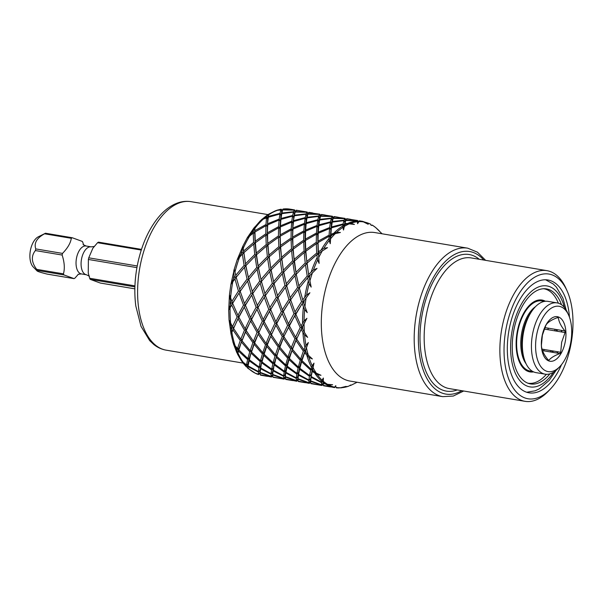 <?xml version="1.0" encoding="UTF-8"?>
<svg xmlns="http://www.w3.org/2000/svg" width="603" height="603" viewBox="0 0 603 603"><rect width="100%" height="100%" fill="white"/><g stroke="black" fill="none" stroke-linecap="round" stroke-linejoin="round"><path stroke-width="0.9" d="M78.45 274.154L74.983 278.073A21.602 11.382 -80.5 0 1 74.063 278.631L47.313 274.131C39.112 272.096 35.75 270.868 37.228 270.446L37.062 270.898L33.24 266.993A16.394 8.638 99.5 0 1 30.61 249.416A16.394 8.638 99.5 0 1 38.313 236.813L45.481 233.24A21.602 11.382 -80.5 0 0 44.562 233.798C36.768 238.034 33.836 243.077 35.758 248.911A21.602 11.382 -80.5 0 0 35.569 249.732A21.602 11.382 -80.5 0 0 35.396 250.562C30.979 256.026 31.401 262.297 36.677 269.353A21.602 11.382 -80.5 0 0 37.228 270.446L63.978 274.945A21.602 11.382 -80.5 0 1 63.428 273.852C64.92 268.637 64.491 262.373 62.147 255.054A21.602 11.382 -80.5 0 1 62.32 254.225A21.602 11.382 -80.5 0 1 62.516 253.411C67.649 248.104 70.589 243.069 71.312 238.298A21.602 11.382 -80.5 0 1 72.232 237.74L82.309 241.426A21.602 11.382 -80.5 0 1 82.867 242.519L83.568 244.976M134.853 288.852L100.309 283.041L90.224 279.355A21.602 11.382 -80.5 0 1 89.674 278.262L134.936 285.875M74.063 278.631L63.978 274.945M134.899 286.87L90.224 279.355M62.516 253.411L35.758 248.911M62.147 255.054L35.396 250.562M137.228 265.968L88.754 257.82A21.602 11.382 -80.5 0 0 88.566 258.642A21.602 11.382 -80.5 0 0 88.392 259.463L88.249 273.001L89.674 278.262M136.926 267.626L88.392 259.463M63.428 273.852L36.677 269.353M72.232 237.74L45.481 233.24M71.312 238.298L44.562 233.798M141.486 249.386L98.477 242.15A21.602 11.382 -80.5 0 0 97.558 242.708L92.87 248.217L88.754 257.82M141.268 250.057L97.558 242.708M529.811 371.893A39.142 20.63 99.5 0 0 530.256 371.659M542.527 350.614L559.953 353.546C554.685 355.491 551.029 357.7 548.986 360.187A21.738 11.457 99.5 0 1 548.135 359.87C544.321 355.242 542.12 350.893 541.532 346.808A21.738 11.457 99.5 0 1 541.419 345.218L542.391 335.162L545.79 325.514A21.738 11.457 99.5 0 1 546.537 324.233C548.579 321.753 552.242 319.537 557.504 317.6A21.738 11.457 99.5 0 1 558.355 317.909C558.951 321.994 561.152 326.351 564.958 330.972L544.856 327.595M564.966 343.092A22.582 11.902 -80.5 0 1 548.783 360.933A22.582 11.902 -80.5 0 1 542.338 334.823A22.582 11.902 -80.5 0 1 558.521 316.99A22.582 11.902 -80.5 0 1 564.966 343.092M559.953 353.546A21.738 11.457 99.5 0 0 560.7 352.265L542.044 349.129M544.26 329.065L565.071 332.562L561.672 342.21L560.7 352.265M570.242 345.029A33.12 17.457 99.5 0 0 568.629 315.128A33.12 17.457 99.5 0 0 551.964 307.771A33.12 17.457 99.5 0 0 537.054 332.894A33.12 17.457 99.5 0 0 540.582 366.24A33.12 17.457 99.5 0 0 560.014 366.383A33.12 17.457 99.5 0 0 570.242 345.029M568.629 315.128L567.468 312.535A36.135 19.04 99.5 0 0 557.119 302.902A36.135 19.04 99.5 0 0 533.022 331.914A36.135 19.04 99.5 0 0 545.135 374.169A36.135 19.04 99.5 0 0 558.069 368.448L560.014 366.383M544.155 349.484A36.135 19.04 -80.5 0 1 543.657 350.803M533.105 371.667A36.135 19.04 -80.5 0 1 529.999 371.621A36.135 19.04 -80.5 0 1 517.887 329.374A36.135 19.04 -80.5 0 1 541.976 300.354A36.135 19.04 -80.5 0 1 544.924 301.334M557.783 351.775A36.135 19.04 -80.5 0 1 557.285 353.094M545.135 374.169L536.052 372.639A36.135 19.04 -80.5 0 1 523.939 330.391A36.135 19.04 -80.5 0 1 548.029 301.372L557.119 302.902M561.74 330.429A36.135 19.04 -80.5 0 1 561.687 331.997M548.112 328.138A36.135 19.04 -80.5 0 1 548.059 329.705M565.071 332.562A21.738 11.457 99.5 0 0 564.958 330.972M558.355 317.909L557.195 317.713M549.876 373.868A48.18 25.386 99.5 0 1 530.519 383.923A48.18 25.386 99.5 0 1 514.374 327.587A48.18 25.386 -80.5 0 1 546.499 288.905A48.18 25.386 -80.5 0 1 561.499 304.734M546.378 374.297A47.878 25.228 -80.5 0 1 527.761 383.154M543.635 288.731A47.878 25.228 -80.5 0 1 558.333 303.181M545.436 301.274A36.436 19.198 99.5 0 0 517.728 329.313A36.436 19.198 99.5 0 0 533.565 371.885M561.499 364.672A57.21 30.15 99.5 0 1 529.027 392.832A57.21 30.15 99.5 0 1 509.844 325.937A57.21 30.15 -80.5 0 1 547.991 279.996A57.21 30.15 -80.5 0 1 569.473 317.231M506.829 324.829A63.232 33.323 99.5 0 0 513.56 388.49A63.232 33.323 99.5 0 0 550.66 388.762A63.232 33.323 99.5 0 0 570.189 347.999A63.232 33.323 99.5 0 0 567.106 290.917A63.232 33.323 99.5 0 0 535.298 276.867A63.232 33.323 99.5 0 0 506.829 324.829M567.106 290.917L565.946 288.324A66.24 34.906 99.5 0 0 546.966 270.664A66.24 34.906 99.5 0 0 502.796 323.856A66.24 34.906 99.5 0 0 525.002 401.319A66.24 34.906 99.5 0 0 548.715 390.834L550.66 388.762M485.634 260.353L477.455 252.182L467.709 248.18L374.825 232.57A75.277 39.67 -80.5 0 0 324.633 293.013A75.277 39.67 99.5 0 0 349.868 381.036L442.753 396.646L453.275 396.05L463.677 391.008M377.011 228.725L379.634 231.296M382.068 233.783L375.511 227.414M372.428 225.386L371.101 225.349L370.694 224.301M359.712 221.271L359.282 220.856L362.629 221.354L368.184 224.286L363.503 221.912L359.192 220.932L357.587 223.713L357.345 220.751L345.768 220.517L344.991 223.623L350.886 223.238L354.428 224.444L349.341 223.834L344.863 224.263L343.514 230.029L342.858 227.346L342.994 224.648L331.409 227.859L330.889 234.281L336.7 232.245L340.416 232.494L335.223 233.663L330.828 235.441L330.256 243.695L329.223 240.491L329.027 236.331L318.045 242.594L318.361 251.79L323.788 248.353L327.527 247.645L318.459 253.366L319.115 263.36L317.6 259.916L316.824 254.662L306.972 263.262L308.63 274.425L313.432 269.978L317.02 268.41L308.962 276.28L311.178 287.103L309.128 283.734L307.56 277.847L298.025 289.5L301.523 301.643L303.339 301.847L302.163 303.611L304.651 309.595A83.907 44.215 99.5 0 0 304.063 320.962L306.927 318.316L301.146 329.434L304.583 334.982A83.907 44.215 99.5 0 0 305.977 345.338L308.337 342.572L304.621 352.785L308.955 357.398A83.907 44.215 99.5 0 0 312.173 365.735L313.997 363.149L312.46 370.438L312.339 368.878L312.233 371.388L317.314 374.659A83.907 44.215 99.5 0 0 322.062 380.161L323.366 378.043L323.246 383.41L328.869 385.076A83.907 44.215 99.5 0 0 334.665 387.194L335.532 385.792L336.135 387.473A83.907 44.215 99.5 0 0 340.944 387.737L346.13 386.365L339.971 387.91M307.749 213.5L306.972 212.15L307.44 212.324M295.184 211.668L294.249 210.146L282.679 209.912L281.714 211.54L280.81 210.017L277.561 210.289L275.398 210.779L268.554 214.238M301.101 211.012L296.096 210.326L295.417 211.676L306.972 212.15L307.598 214.088L306.874 212.264L295.297 212.03L294.332 213.658L293.427 212.135L292.643 215.482L293.578 217.351L292.515 216.16L291.807 221.203L292.9 222.967L294.392 215.776L293.578 217.351L295.297 212.03M303.799 303.558L303.271 301.937L304.206 300.565A84.307 44.426 99.5 0 0 303.799 303.558L307.221 312.61L304.651 309.595M303.354 301.847L299.292 287.857M302.653 299.977L306.633 294.995L309.919 292.764L304.206 300.565M302.337 303.347L295.734 313.959L290.654 299.819L298.025 289.5M294.965 312.007L301.523 301.643M302.412 303.234L289.44 325.07L288.4 323.826L283.222 311.465L276.815 322.952L267.295 343.921L266.76 346.424L275.006 356.049L276.724 354.971L274.606 364.076L274.486 362.509L273.325 370.182L273.099 368.463L272.797 374.478L272.45 372.646L272.79 376.543M288.4 323.826L293.985 313.666L295.847 313.583L294.784 315.61L300.196 327.55L302.058 327.188L296.02 340.507L303.362 351.15L305.156 350.29L303.874 349.785L296.668 339.022L296.751 338.11L289.342 357.089L287.103 364.634L286.998 367.144L296.812 374.124L298.342 372.707L296.94 373.385L287.224 366.194L287.103 364.634L285.716 370.581L285.415 376.604L296.314 380.583L296.284 378.428L285.83 373.008M289.794 301.108L283.222 311.465L282.347 309.889L288.905 299.525L290.721 299.721L289.546 301.492L293.985 313.666M289.719 301.229L283.116 311.841M294.784 315.61L284.134 335.992L282.965 335.102L276.709 323.6L276.815 322.952L275.91 325.19L282.302 336.61L284.134 335.992L279.913 346.047L274.486 362.509L272.45 372.646L272.76 375.254L271.554 376.973L260.157 372.805L260.255 374.719L271.403 377.003M282.965 335.102L287.578 325.424L289.44 325.07L288.528 327.308L294.92 338.728L296.751 338.11L295.583 337.228L289.327 325.718M288.528 327.308L284.134 335.992L279.875 347.2L279.913 346.047L278.639 345.542L271.433 334.778L271.516 333.866L270.348 332.984L274.96 323.306L276.815 322.952L275.782 321.701L281.367 311.547L283.222 311.465L282.159 313.492L287.578 325.424M282.159 313.492L276.709 323.6M278.639 345.542L282.302 336.61M275.91 325.19L271.433 334.778M275.375 354.858L278.126 346.906L279.913 346.047L276.754 356.343L276.724 354.971L275.375 354.858L267.257 345.082L267.295 343.921L264.106 352.845L262.757 352.74L265.508 344.788L267.295 343.921L266.021 343.424L258.815 332.66L258.898 331.748L258.167 334.145L265.508 344.788M266.021 343.424L269.684 334.484L271.516 333.866L270.785 336.263L278.126 346.906M270.785 336.263L267.257 345.082M299.766 289.749L296.307 274.614L292.975 250.064L292.809 238.351L292.44 239.504L292.975 229.08L292.463 230.406L293.555 221.497L292.9 222.967L294.332 213.658L295.417 211.676M298.817 285.928L307.213 275.986L305.45 264.725L296.344 274.154M290.736 299.721L286.674 285.739L285.407 287.382L288.905 299.525M290.035 297.859L297.543 287.563L299.322 288.046L296.307 274.614L294.226 261.853L292.44 239.504L292.9 222.967L291.709 222.145L291.226 228.786L292.463 230.406L291.174 229.969L291.061 238.057L292.44 239.504L291.076 239.466L291.475 248.828L292.975 250.064L291.581 250.426L292.606 260.85L294.226 261.853L292.832 262.599L294.596 273.86L296.307 274.614L294.942 275.729L297.543 287.563M294.942 275.729L286.674 285.739M282.347 309.889L278.036 297.701L285.407 287.382M275.782 321.701L270.604 309.347L264.197 320.826L254.677 341.803L253.403 341.298L257.066 332.366L258.898 331.748L257.73 330.859L251.474 319.356L251.579 318.708L250.675 320.947L257.066 332.366M277.418 295.734L284.925 285.445L286.704 285.92L283.727 272.036L274.048 283.614L278.119 297.603L276.928 299.367L281.367 311.547M277.109 299.088L270.498 309.716M270.348 332.984L264.091 321.474L264.197 320.826L263.292 323.072L269.684 334.484M277.176 298.99L269.541 311.374L274.96 323.306M269.541 311.374L264.091 321.474M263.292 323.072L258.815 332.66M296.013 272.307L305.224 262.976L304.198 252.544L294.354 261.144M286.199 283.809L294.596 273.86M292.832 262.599L283.727 272.036M282.325 273.604L284.925 285.445M257.73 330.859L262.343 321.18L264.197 320.826L263.164 319.582L268.75 309.422L270.604 309.347L265.418 295.576L272.79 285.257L276.287 297.407L278.104 297.603M269.729 307.771L276.287 297.407M263.164 319.582L257.986 307.221L246.28 329.622L245.112 328.741L249.725 319.062L251.579 318.708L250.546 317.464L245.368 305.103L244.305 307.131L249.725 319.062M274.048 283.614L271.109 269.91L261.431 281.495L265.501 295.485L264.31 297.249L268.75 309.422M264.476 296.993L257.88 307.598M264.559 296.864L256.923 309.249L262.343 321.18M256.923 309.249L251.474 319.356M294.151 259.411L304.093 250.946L303.693 241.584L293.224 249.122M283.395 270.182L281.737 259.026L281.609 259.735L280.214 260.481L281.978 271.742L283.681 272.488L283.395 270.182L292.606 260.85M291.581 250.426L281.737 259.026M273.581 281.684L281.978 271.742M280.214 260.481L271.109 269.91M264.8 293.616L272.307 283.32L274.086 283.802L272.79 285.257M269.707 271.486L272.307 283.32M250.546 317.464L256.132 307.304L257.986 307.221L252.8 293.457L260.172 283.139L263.669 295.282L265.486 295.478M257.112 305.646L263.669 295.282M251.941 294.746L245.368 305.103L244.494 303.528L251.052 293.164L252.868 293.36L251.692 295.123L256.132 307.304M251.873 294.852L245.263 305.48M293.126 247.547L303.678 240.175L303.791 232.095L292.809 238.351M281.533 257.293L280.606 246.996L280.357 247.946L278.963 248.3L279.988 258.732L281.609 259.735L281.533 257.293L291.475 248.828M291.076 239.466L280.606 246.996M274.531 285.505L271.064 270.37L269.119 256.901L268.983 257.617L267.596 258.355L269.36 269.616L271.064 270.37L267.74 245.82L266.345 246.182L267.37 256.607L268.983 257.617L267.197 235.26L265.84 235.223L266.24 244.584L267.74 245.82L267.574 234.107L267.197 235.26L267.74 224.836L267.227 226.163L265.938 225.726L265.825 233.813L267.197 235.26L267.664 218.723L266.473 217.902L265.991 224.542L267.227 226.163L268.32 217.253L267.664 218.723L268.614 214.864C268.78 213.937 268.599 214.012 268.056 215.09C268.599 214.012 268.78 213.937 268.614 214.864A84.307 44.426 99.5 0 1 277.561 210.289M270.777 268.064L279.988 258.732M278.963 248.3L269.119 256.901M261.431 281.495L258.491 267.792L257.089 269.36L259.682 281.202L261.468 281.676L260.172 283.139M260.963 279.566L269.36 269.616M267.596 258.355L258.491 267.792M252.883 293.36L248.813 279.37L247.554 281.013L251.052 293.164M252.182 291.49L259.682 281.202M257.089 269.36L248.813 279.37M244.494 303.528L240.182 291.332L247.554 281.013M292.802 236.971L303.844 230.904L304.327 224.271L292.975 229.08M280.508 245.429L280.191 236.233L279.822 237.386L278.458 237.341L278.857 246.702L280.357 247.946L280.508 245.429L291.061 238.057M291.174 229.969L280.191 236.233M268.915 255.175L278.857 246.702M278.458 237.341L267.981 244.878M258.159 265.938L256.501 254.783L256.365 255.491L254.979 256.237L256.742 267.498L258.446 268.245L258.159 265.938L267.37 256.607M266.345 246.182L256.501 254.783M248.346 277.448L245.873 265.674L244.471 267.242L247.064 279.076L248.843 279.558L248.346 277.448L256.742 267.498M254.979 256.237L245.873 265.674M240.265 291.241L236.195 277.252L234.936 278.895L238.434 291.038L240.25 291.241L239.074 293.005L243.514 305.186L245.368 305.103L238.961 316.583L237.929 315.339L243.514 305.186M239.564 289.372L247.064 279.076M244.471 267.242L236.195 277.252M293.035 227.919L304.425 223.329L305.141 218.286L293.555 221.497M280.184 234.853L280.357 226.954L279.845 228.288L278.556 227.851L278.443 235.939L279.822 237.386L280.184 234.853L291.226 228.786M291.709 222.145L280.357 226.954M267.89 243.303L278.443 235.939M278.556 227.851L267.574 234.107M256.298 253.049L255.363 242.753L255.122 243.702L253.727 244.057L254.752 254.489L256.365 255.491L256.298 253.049L266.24 244.584M265.84 235.223L255.363 242.753M245.542 263.82L243.883 252.657L243.748 253.373L242.361 254.119L244.125 265.38L245.828 266.127L245.542 263.82L254.752 254.489M253.727 244.057L243.883 252.657M237.318 259.456L242.903 246.084L241.984 251.097L242.135 252.363L243.748 253.373L242.903 246.084L247.29 237.733M237.529 258.8L242.135 252.363M230.896 284.45L234.281 269.224C233.64 270.596 233.58 272.707 234.107 275.548L234.446 276.958L236.225 277.433L234.273 269.111L237.243 259.614M235.728 275.322L244.125 265.38M242.361 254.119L237.25 259.727M293.661 220.592L305.261 217.608L306.045 214.261L294.392 215.776M280.418 225.801L280.938 219.379L280.282 220.849L279.091 220.027L278.609 226.66L279.845 228.288L280.418 225.801L291.807 221.203M292.515 216.16L280.938 219.379M267.566 232.728L278.609 226.66M279.091 220.027L267.74 224.836M255.265 241.185L254.956 231.989L254.579 233.142L253.222 233.105L253.614 242.459L255.122 243.702L255.265 241.185L265.825 233.813M265.938 225.726L254.956 231.989M247.479 237.469L253.953 227.926L253.207 231.695L254.579 233.142L254.956 228.288C255.009 226.864 254.865 226.577 254.541 227.437L260.232 220.894L263.285 219.108A84.307 44.426 99.5 0 0 254.956 228.288M247.871 236.768L253.207 231.695M243.68 250.931L253.614 242.459M253.222 233.105L247.177 238.102M294.513 215.143L306.166 213.861L306.874 212.264M266.647 216.296L267.664 218.723L268.056 215.09L267.204 215.128L266.647 216.296A84.307 44.426 99.5 0 0 265.222 217.434L266.571 216.959M281.043 218.474L281.774 213.658L280.96 215.226L279.898 214.042L279.189 219.085L280.282 220.849L281.043 218.474L292.643 215.482M293.427 212.135L281.774 213.658M267.8 223.675L279.189 219.085M279.898 214.042L268.32 217.253M254.948 230.61L265.991 224.542M266.473 217.902L263.285 219.108M268.425 216.349L280.026 213.364L280.96 215.226L281.895 213.017L293.548 211.736L294.332 213.658L296.096 210.326M281.895 213.017L282.679 209.912M294.249 210.146L293.548 211.736M279.558 209.686A84.307 44.426 99.5 0 1 281.021 209.347L281.714 211.54L283.003 209.022L282.129 210.266L281.171 209.188L277.365 210.1L280.93 209.618M280.81 210.017L280.026 213.364M296.133 210.326L296.623 210.666M296.194 210.251L300.234 210.869M282.799 209.55L294.354 210.032L294.98 211.962M294.822 210.206L294.354 210.032L295.319 212.09M323.306 381.292A83.907 44.215 99.5 0 0 327.504 384.322L323.268 382.965M334.499 387.608L323.344 385.332L330.602 386.953M335.856 385.86L334.665 387.194M334.642 387.578L334.492 387.608A84.307 44.426 -80.5 0 1 326.427 384.661M323.246 383.41L323.344 385.332L322.861 383.425L323.329 385.249M313.078 367.604A83.907 44.215 99.5 0 0 316.243 373.106L312.46 370.438M323.366 378.043L322.922 381.134L321.557 382.189L311.178 376.543L310.96 374.825L309.565 375.503L299.842 368.32L299.721 366.752L298.334 367.046L289.372 358.461L289.342 357.089L289.018 359.622L298.093 368.026L299.721 366.752L299.616 369.262L309.429 376.249L310.96 374.825L311.065 377.252L321.52 382.671L322.922 381.134L323.238 383.742L322.025 385.453L321.595 385.038L322.861 383.425L323.238 383.742M321.557 382.189L322.062 380.161M312.233 371.388L311.178 376.543M322.861 383.425L321.557 384.827L310.651 380.84L310.304 379.008L308.94 380.063L298.56 374.418L298.342 372.707L298.447 375.126L308.902 380.546L310.304 379.008L310.628 381.284L322.025 385.453M321.557 384.827L321.52 382.671M311.065 377.252L310.651 380.84M306.445 347.765A83.907 44.215 99.5 0 0 308.276 355.197L305.11 351.443M313.997 363.149L312.339 368.878L310.952 369.164L301.99 360.586L301.96 359.215L300.611 359.102L292.493 349.325L292.53 348.165L291.995 350.667L300.241 360.293L301.96 359.215L301.636 361.747L310.711 370.144L312.339 368.878L310.244 381.3L308.94 382.701L308.902 380.546M310.952 369.164L312.173 365.735M304.621 352.785L301.99 360.586M309.565 375.503L310.711 370.144M301.636 361.747L299.842 368.32M308.94 380.063L309.429 376.249M299.616 369.262L298.56 374.418M304.055 323.705A83.907 44.215 99.5 0 0 304.379 332.351L301.945 327.844M303.874 349.785L305.977 345.338M301.146 329.434L296.668 339.022M279.377 348.542L287.623 358.167L289.342 357.089L287.993 356.984L279.875 347.2M274.606 364.076L284.322 371.267L285.475 365.9L287.103 364.634L285.716 364.921L276.754 356.343M285.716 364.921L287.623 358.167M283.402 338.389L290.744 349.031L292.53 348.165L291.257 347.667L284.051 336.904M287.993 356.984L290.744 349.031M306.927 318.316L302.058 327.188L301.018 325.944L304.063 320.962M301.018 325.944L295.734 313.959M300.611 359.102L303.362 351.15M296.02 340.507L292.493 349.325M298.334 367.046L300.241 360.293M291.995 350.667L289.372 358.461M296.94 373.385L298.093 368.026M289.018 359.622L287.224 366.194M291.257 347.667L294.92 338.728M295.583 337.228L300.196 327.55M284.021 379.129L273.393 377.192M271.554 376.973L271.124 376.551L272.383 374.938L272.76 375.254M266.76 346.424L264.137 354.225L273.099 362.802L275.006 356.049M261.988 361.951L271.704 369.142L272.858 363.782L263.782 355.386L261.988 361.951L261.868 360.39L260.707 368.056L271.079 373.702L271.576 369.888L261.755 362.9M260.179 372.36L271.079 376.34L271.049 374.184L260.594 368.765L260.179 372.36L259.833 370.528L260.157 372.805M264.137 354.225L264.106 352.845L260.481 366.338L259.953 373.249L258.536 374.553L255.061 373.144M267.513 376.347L260.421 375.096A84.307 44.426 99.5 0 0 262.071 375.435L260.413 375.104M258.167 334.145L254.639 342.956L262.757 352.74M251.519 352.099L260.481 360.677L262.388 353.931L254.142 344.298L251.519 352.099L251.489 350.727L249.363 359.833L259.086 367.023L260.24 361.657L251.165 353.26M248.089 365.938L258.461 371.584L258.958 367.762L249.137 360.782L248.089 365.938L247.863 364.22L247.388 366.978L246.416 366.948L246.341 365.644L241.826 361.378M255.386 373.257L258.461 374.222L258.431 372.066L247.976 366.647L247.667 368.147L255.386 373.257A84.307 44.426 99.5 0 1 247.81 367.785C247.75 368.531 247.607 368.26 247.388 366.978M305.842 251.24L306.769 261.536L316.711 253.072L316.319 243.71L305.842 251.24L305.593 252.19L305.744 249.665L316.296 242.3L316.409 234.213L305.427 240.469L305.744 249.665M250.675 320.947L246.197 330.534L253.403 341.298M242.022 340.838L250.139 350.622L252.891 342.662L245.549 332.027L242.022 340.838L242.059 339.685L238.894 349.981L247.863 358.559L249.77 351.805L241.524 342.18M237.476 354.044L241.411 360.843L246.469 364.898L247.614 359.539L238.547 351.142L237.974 353.087C237.665 354.3 237.476 354.391 237.401 353.358L236.873 352.778L237.145 349.687L233.21 342.994M318.211 233.316L318.037 241.215L329.08 235.147L329.562 228.514L318.211 233.316L317.698 234.65L318.271 232.163L329.668 227.565L330.376 222.522L318.791 225.741L318.271 232.163M244.305 307.131L238.856 317.238L245.112 328.741M233.572 328.416L240.785 339.18L244.449 330.24L238.057 318.829L230.979 333.723L229.087 320.08M233.029 342.052L235.185 345.866L237.522 348.496L240.273 340.544L232.931 329.901L231.869 332.434C231.258 333.987 230.957 334.424 230.979 333.723L231.823 328.122L229.125 320.804M332.245 222.145L331.514 226.954L343.115 223.969L343.898 220.623L332.245 222.145L331.439 223.713L332.374 221.505L344.019 220.223L344.728 218.625L333.15 218.392L332.374 221.505M305.593 231.198L305.42 239.09L316.462 233.022L316.944 226.389L305.593 231.198L305.08 232.524L305.653 230.044L317.042 225.447L317.758 220.404L306.173 223.623L305.653 230.044M239.248 292.734L232.645 303.354L237.929 315.339M232.645 303.354L228.695 310.153L229.05 319.861L232.494 326.622L237.107 316.944L231.688 305.005L228.733 309.995L230.896 303.06L229.502 294.701M359.433 220.819L362.652 221.361A84.307 44.426 -80.5 0 0 362.629 221.354M357.685 220.525L346.574 218.806L345.444 220.464M346.574 218.806L345.888 220.155L357.443 220.638L357.918 220.811L357.443 220.638L358.076 222.567L357.345 220.751M319.628 220.02L318.897 224.836L330.497 221.851L331.281 218.497L319.628 220.02L318.814 221.587L319.756 219.379L331.401 218.098L332.11 216.507L320.532 216.273L319.756 219.379M234.936 278.895L230.859 284.526L229.487 294.588L231.876 301.402L238.434 291.038M230.896 284.495L234.446 276.958M347.094 219.153L346.665 218.731L350.705 219.356M345.067 218.407L333.956 216.688L332.803 218.384M333.956 216.688L333.271 218.037L344.826 218.512L345.3 218.685L344.826 218.512L345.451 220.442L344.728 218.625M307.01 217.902L306.279 222.711L317.879 219.726L318.663 216.379L307.01 217.902L306.196 219.469L307.138 217.261L318.783 215.98L319.492 214.382L307.914 214.155L307.138 217.261M334.477 217.035L334.047 216.613L338.087 217.238M332.449 216.281L321.339 214.562L320.208 216.221M321.339 214.562L320.653 215.912L332.208 216.394L332.683 216.567L332.208 216.394L332.833 218.324L332.11 216.507M321.859 214.909L321.429 214.487L325.469 215.113M319.824 214.163L308.563 212.633M309.241 212.791L308.811 212.369L308.035 213.794L319.59 214.269L320.057 214.449L319.59 214.269L320.216 216.206L319.492 214.382M308.811 212.369L312.851 212.995M334.974 387.171L335.645 386.169M323.396 385.498L323.864 385.671M310.628 381.284L310.726 383.207L318.851 384.985M317.985 384.835L311.246 383.553M298.447 375.126L298.033 378.722L308.94 382.701M310.771 383.38L310.244 381.3L310.613 381.616L309.407 383.335L298.01 379.166L298.108 381.088L309.256 383.372M309.407 383.335L308.977 382.913L310.244 381.3L310.711 383.131M305.367 382.709L298.628 381.435M286.998 367.144L285.943 372.3L296.314 377.945L296.812 374.124M298.153 381.254L297.626 379.181L297.995 379.498L296.789 381.209L285.392 377.048L285.49 378.963L296.638 381.247M296.789 381.209L296.359 380.795L297.626 379.181L296.314 380.583M292.749 380.591L286.01 379.31M285.423 377.32L284.224 379.016M280.131 378.465L272.918 377.011M285.943 372.3L285.716 370.581L285.068 374.772L285.377 377.372L284.171 379.091L272.775 374.923M284.171 379.091L283.742 378.669L285 377.063L285.468 378.888M272.797 374.478L283.696 378.465L283.666 376.31L273.212 370.883M276.4 357.504L285.475 365.9M273.325 370.182L283.696 375.82L284.194 372.006L274.38 365.019M271.644 376.898L272.541 375.579M272.383 374.938L271.079 376.34M271.049 374.184L272.45 372.646L271.079 373.702M271.576 369.888L273.099 368.463L271.704 369.142M272.858 363.782L274.486 362.509L273.099 362.802M256.147 373.694L258.536 374.553A84.307 44.426 99.5 0 1 257.195 374.064M243.702 363.029A84.307 44.426 99.5 0 1 237.974 353.087C237.665 354.3 237.476 354.391 237.401 353.358L238.871 348.602L238.547 351.142M233.067 342.617L230.979 333.723M228.733 309.995L229.411 295.364M285.415 376.604L285.068 374.772L285.392 377.048M285.536 379.136L285.377 377.372M254.639 342.956L254.142 344.298M246.197 330.534L245.549 332.027M238.856 317.238L238.057 318.829M239.323 292.628L232.75 302.977L231.876 301.402M298.033 378.722L297.686 376.89L296.314 377.945M284.194 372.006L285.716 370.581L284.322 371.267M308.962 276.28L307.56 277.847M262.388 353.931L264.106 352.845L263.782 355.386M260.707 368.056L260.481 366.338L260.594 368.765M260.3 374.893L259.953 373.249M258.506 374.425L259.765 372.82L260.232 374.644M311.178 287.103L308.63 274.425M306.972 263.262L306.769 261.536M307.213 275.986L308.924 276.732L305.593 252.19L305.058 241.622L305.42 239.09M305.427 240.469L305.058 241.622L305.08 232.524L305.517 225.092L306.279 222.711M306.173 223.623L305.517 225.092L306.196 219.469L306.95 215.784L308.035 213.794M307.914 214.155L306.95 215.784L307.839 213.741M308.57 212.64L307.598 214.088M360.707 221.105A84.307 44.426 -80.5 0 0 359.109 221.022L358.702 221.655A83.907 44.215 99.5 0 1 363.503 221.912M342.466 387.616A83.907 44.215 99.5 0 0 348.753 386.154L350.705 384.993L350.298 385.558A83.907 44.215 99.5 0 0 352.438 384.578L350.358 385.543M338.004 387.948L340.944 387.737M304.379 332.351L307.636 337.371L304.583 334.982M308.276 355.197L312.377 358.966L308.955 357.398M316.243 373.106L320.984 375.285L317.314 374.659M327.504 384.322L332.615 384.722L328.869 385.076M284.262 379.016L285.159 377.697M285 377.063L283.696 378.465M283.666 376.31L285.068 374.772L283.696 375.82M306.166 213.861L306.95 215.784L306.045 214.261M332.992 217.758L332.683 216.567M320.434 215.882L320.057 214.449M295.199 211.645L295.055 211.08M318.459 253.366L318.211 254.308L316.824 254.662M252.891 342.662L254.677 341.803L249.25 358.272L249.137 360.782M249.363 359.833L249.25 358.272L247.863 364.22L247.976 366.647M305.224 262.976L306.844 263.978L305.45 264.725M319.115 263.36L318.361 251.79M318.045 242.594L318.037 241.215M316.711 253.072L318.211 254.308L317.698 234.65L318.135 227.21L318.897 224.836M318.791 225.741L318.135 227.21L318.814 221.587L319.567 217.902L320.653 215.912M320.532 216.273L319.567 217.902L320.216 216.206M316.296 242.3L317.675 243.748L316.319 243.71M316.462 233.022L317.698 234.65L316.409 234.213M317.042 225.447L318.135 227.21L316.944 226.389M317.879 219.726L318.814 221.587L317.758 220.404M318.783 215.98L319.567 217.902L318.663 216.379M330.828 235.441L330.316 236.768L329.027 236.331M244.449 330.24L246.28 329.622L238.871 348.602L237.522 348.496M238.894 349.981L238.871 348.602L237.145 349.687M304.093 250.946L305.593 252.19L304.198 252.544M330.256 243.695L330.316 236.768L330.889 234.281M331.409 227.859L330.753 229.328L331.514 226.954M329.08 235.147L330.316 236.768L331.439 223.713L332.185 220.02L333.271 218.037M333.15 218.392L332.185 220.02L333.218 217.773M329.668 227.565L330.753 229.328L329.562 228.514M330.497 221.851L331.439 223.713L330.376 222.522M331.401 218.098L332.185 220.02L331.281 218.497M344.863 224.263L344.057 225.831L342.994 224.648M237.107 316.944L238.961 316.583L232.931 329.901M303.678 240.175L305.058 241.622L303.693 241.584M343.514 230.029L344.057 225.831L344.991 223.623M345.768 220.517L344.803 222.145L345.888 220.155M343.115 223.969L344.057 225.831L345.459 220.449M344.019 220.223L344.803 222.145L343.898 220.623M345.67 220.125L345.3 218.685M358.28 222.266L357.587 223.713M303.844 230.904L305.08 232.524L303.791 232.095M230.896 303.06L232.75 302.977L231.688 305.005M358.981 221.218L358.076 222.567M358.295 222.251L357.918 220.811M304.425 223.329L305.517 225.092L304.327 224.271M305.261 217.608L306.196 219.469L305.141 218.286M259.765 372.82L258.461 374.222M258.431 372.066L259.833 370.528L258.461 371.584M258.958 367.762L260.481 366.338L259.086 367.023M260.24 361.657L261.868 360.39L260.481 360.677M253.953 227.926L254.541 227.437L255.122 243.702L256.365 255.491L258.446 268.245L261.913 283.38M260.654 220.525L265.222 217.434M276.257 210.515L277.365 210.1M290.028 209.151L283.003 209.022A84.307 44.426 99.5 0 1 290.028 209.151L294.588 209.919M249.288 281.262L245.828 266.127L242.903 246.084M246.341 365.644L247.863 364.22L246.469 364.898M247.614 359.539L249.25 358.272L247.863 358.559M249.77 351.805L251.489 350.727L250.139 350.622M240.273 340.544L242.059 339.685L240.785 339.18M296.88 381.141L297.776 379.822M231.823 328.122L233.663 327.504L232.494 326.622M296.284 378.428L297.686 376.89L298.033 380.787M309.497 383.259L310.402 381.94M322.115 385.377L323.02 384.058M308.337 342.572L301.96 359.215L299.721 366.752L297.686 376.89L298.01 379.166M287.149 287.623L283.681 272.488L280.357 247.946L279.845 228.288L280.96 215.226L282.129 210.266M236.67 279.136L234.281 269.224M83.086 244.539L86.093 246.009A14.155 7.455 -80.5 0 0 76.656 257.375A14.155 7.455 99.5 0 0 81.397 273.92L78.073 274.327M86.093 246.009L91.136 246.861A14.155 7.455 -80.5 0 0 81.699 258.227A14.155 7.455 99.5 0 0 86.448 274.772L89.455 276.242M543.906 301.515A35.532 18.723 -80.5 0 0 518.188 329.479A35.532 18.723 99.5 0 0 532.2 371.154M535.592 306.58A32.517 17.133 -80.5 0 0 522.213 330.459A32.517 17.133 99.5 0 0 525.997 363.654M551.707 352.16A32.517 17.133 99.5 0 0 552.242 350.84M556.245 329.509A32.517 17.133 -80.5 0 1 556.222 331.077M523.713 357.127A32.517 17.133 99.5 0 1 523.223 330.625A32.517 17.133 -80.5 0 1 531.303 312.007M557.255 329.675A32.517 17.133 -80.5 0 1 557.232 331.251M552.717 352.333A32.517 17.133 99.5 0 0 553.253 351.014M556.946 353.041A35.532 18.723 99.5 0 0 557.451 351.722M561.416 330.376A35.532 18.723 -80.5 0 1 561.37 331.944M564.34 307.387A51.187 26.977 99.5 0 0 538.75 286.87A51.187 26.977 99.5 0 0 512.867 327.037A51.187 26.977 99.5 0 0 520.381 381.217A51.187 26.977 99.5 0 0 553.433 372.285M191.113 201.681C186.613 200.95 182.106 201.379 177.606 202.97C171.011 205.367 164.936 209.776 159.373 216.191C149.423 227.911 142.323 243.16 138.057 261.928C134.748 277.109 133.994 291.769 135.796 305.909L141.012 326.344L149.672 340.612L153.795 344.509C157.534 347.486 161.657 349.371 166.157 350.155A75.277 39.67 -80.5 0 1 140.921 262.132A75.277 39.67 -80.5 0 1 191.113 201.681L268.267 214.653M525.002 401.319L449.295 388.588A66.24 34.906 -80.5 0 1 427.09 311.125A66.24 34.906 -80.5 0 1 471.26 257.933L546.966 270.664M457.27 389.93A69.255 36.497 -80.5 0 1 423.057 310.153A69.255 36.497 -80.5 0 1 479.227 259.275M483.742 260.036A72.262 38.079 99.5 0 0 421.55 309.603A72.262 38.079 99.5 0 0 461.777 390.691M467.709 248.18A75.277 39.67 99.5 0 0 417.517 308.623A75.277 39.67 99.5 0 0 442.753 396.646M379.491 231.153L378.42 230.06A83.907 44.215 99.5 0 0 377.576 229.23M376.332 228.1A83.907 44.215 99.5 0 0 372.141 225.07M370.777 224.316A83.907 44.215 99.5 0 0 364.973 222.198M357.18 221.768A83.907 44.215 99.5 0 0 350.886 223.238M349.341 223.834A83.907 44.215 99.5 0 0 344.388 226.366M342.858 227.346A83.907 44.215 99.5 0 0 336.7 232.245M335.223 233.663A83.907 44.215 99.5 0 0 330.61 238.743M329.223 240.491A83.907 44.215 99.5 0 0 323.788 248.353M322.53 250.449A83.907 44.215 99.5 0 0 318.716 257.579M317.6 259.916A83.907 44.215 99.5 0 0 313.432 269.978M312.512 272.548A83.907 44.215 99.5 0 0 309.867 281.028M309.128 283.734A83.907 44.215 99.5 0 0 307.786 289.327A83.907 44.215 99.5 0 0 306.633 294.995M308.246 281.277A84.307 44.426 99.5 0 0 304.779 296.94M241.984 251.097A84.307 44.426 99.5 0 0 241.019 253.433M239.753 256.682A84.307 44.426 99.5 0 0 234.966 272.006M253.2 230.678A84.307 44.426 99.5 0 0 251.941 232.509M250.26 235.095A84.307 44.426 99.5 0 0 243.363 247.976M324.693 383.576A84.307 44.426 -80.5 0 1 323.298 382.566M313.711 371.463A84.307 44.426 -80.5 0 1 312.656 369.631M321.648 381.209A84.307 44.426 -80.5 0 1 315.052 373.566M306.143 352.793A84.307 44.426 -80.5 0 1 305.533 350.32M311.442 367.302A84.307 44.426 -80.5 0 1 306.957 355.71M302.729 329.396A84.307 44.426 -80.5 0 1 302.623 326.524M304.869 347.245A84.307 44.426 -80.5 0 1 302.94 332.841M302.57 322.997A84.307 44.426 -80.5 0 1 303.384 307.191M309.249 277.81A84.307 44.426 -80.5 0 1 310.13 274.991M318.55 254.677A84.307 44.426 -80.5 0 1 319.816 252.303M311.269 271.621A84.307 44.426 -80.5 0 1 317.057 257.639M245.157 364.89A84.307 44.426 99.5 0 0 246.258 366.164M330.783 236.414A84.307 44.426 -80.5 0 1 332.321 234.725M321.407 249.521A84.307 44.426 -80.5 0 1 328.959 238.584M236.142 348.602A84.307 44.426 99.5 0 0 236.889 350.539M344.765 224.821A84.307 44.426 -80.5 0 1 346.408 223.977M334.205 232.796A84.307 44.426 -80.5 0 1 342.768 225.982M231.032 326.811A84.307 44.426 99.5 0 0 231.356 329.215M231.869 332.434A84.307 44.426 99.5 0 0 235.185 345.866M348.413 223.095A84.307 44.426 -80.5 0 1 357.149 221.06M230.331 301.636A84.307 44.426 99.5 0 0 230.195 304.274M230.082 307.854A84.307 44.426 99.5 0 0 230.663 323.472M232.803 281.752A84.307 44.426 99.5 0 0 230.587 298.018M234.107 275.548A84.307 44.426 99.5 0 0 233.806 276.852A84.307 44.426 99.5 0 0 233.527 278.156M306.143 297.792A83.907 44.215 99.5 0 0 304.922 306.791M91.136 246.861L94.46 246.454M81.397 273.92L86.448 274.772M529.999 371.621L527.565 371.214M550.373 351.933L550.893 350.614M554.843 330.843L554.873 329.276M541.976 300.354L539.549 299.947M566.202 310.063L562.916 298.176L556.328 287.028L553.245 284.005L545.594 279.777M526.683 392.252L535.208 390.797L539.338 388.837L549.122 380.463L556.064 370.37M166.157 350.155L243.032 363.074M307.206 212.037L301.108 211.012M299.359 210.718L296.337 210.213M272.692 376.166L272.42 375.134M266.639 376.204L262.071 375.435M349.83 219.206L346.815 218.701M337.213 217.08L334.19 216.575M324.595 214.962L321.572 214.457M311.977 212.844L308.955 212.331M329.728 386.809L323.623 385.784M321.881 385.49L318.859 384.985M317.11 384.691L311.005 383.666M304.492 382.566L298.387 381.541M291.875 380.448L285.769 379.423M279.257 378.322L273.151 377.297M272.797 375.194L271.795 376.687M246.416 366.948L242.414 362.26M236.873 352.778L233.436 343.823M259.81 373.023L260.097 374.116M370.717 224.173L362.652 221.361M372.315 225.107L376.001 227.806M378.42 230.06L377.493 229.148M341.057 387.887L348.707 386.184M338.758 387.978L336.391 387.865M357.112 382.249L352.438 384.578M320.276 215.271L320.547 216.326M332.909 217.434L333.173 218.452M345.496 219.454L345.783 220.555M358.137 221.67L358.408 222.695M307.643 213.093L307.937 214.193M261.348 219.831L267.204 215.128M334.891 387.299L335.886 385.807M310.545 382.498L310.281 381.495M309.656 383.048L310.651 381.556M297.957 380.493L297.663 379.385M298.033 379.445L297.03 380.945M322.273 385.189L323.276 383.689"/></g></svg>
